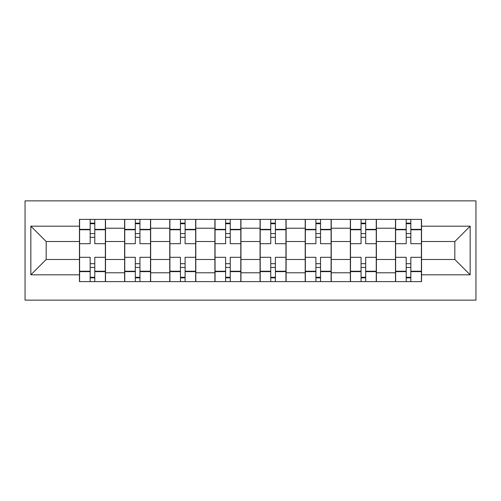 <?xml version="1.0" encoding="UTF-8"?>
<svg xmlns="http://www.w3.org/2000/svg" width="501" height="501" viewBox="0 0 501 501"><rect width="100%" height="100%" fill="white"/><g stroke="black" fill="none" stroke-linecap="round" stroke-linejoin="round"><path stroke-width="0.75" d="M25.05 300.137L475.95 300.137L475.95 200.863L25.05 200.863L25.05 300.137M124.605 281.612L124.605 228.218L105.504 228.218L105.504 281.612M105.504 228.218L105.504 219.388M124.605 228.218L124.605 219.388M150.651 219.388L150.651 281.612M169.758 281.612L169.758 219.388M195.803 219.388L195.803 281.612M214.904 281.612L214.904 219.388M240.95 219.388L240.95 281.612M260.05 281.612L260.05 219.388M286.096 219.388L286.096 281.612M305.197 281.612L305.197 219.388M331.242 219.388L331.242 281.612M350.349 281.612L350.349 219.388M376.395 219.388L376.395 281.612M395.496 281.612L395.496 219.388M395.496 259.474L376.395 259.474M350.349 259.474L331.242 259.474M305.197 259.474L286.096 259.474M260.05 259.474L240.95 259.474M214.904 259.474L195.803 259.474M169.758 259.474L150.651 259.474M124.605 259.474L105.504 259.474M395.496 241.526L376.395 241.526M350.349 241.526L331.242 241.526M305.197 241.526L286.096 241.526M260.05 241.526L240.95 241.526M214.904 241.526L195.803 241.526M169.758 241.526L150.651 241.526M124.605 241.526L105.504 241.526M46.18 259.474L79.459 259.474L79.459 241.526L46.18 241.526L46.18 259.474L30.837 274.811L30.837 226.189L79.459 226.189L79.459 241.526M421.541 241.526L421.541 259.474L454.82 259.474L454.82 241.526L421.541 241.526L421.541 219.388L79.459 219.388L79.459 226.189M421.541 226.189L470.163 226.189L470.163 274.811L421.541 274.811L421.541 259.474M79.459 259.474L79.459 281.612L421.541 281.612L421.541 274.811M79.459 274.811L30.837 274.811M94.795 277.272L90.167 277.272M90.167 223.728L94.795 223.728M139.948 277.272L135.314 277.272M135.314 223.728L139.948 223.728M185.094 277.272L180.46 277.272M180.46 223.728L185.094 223.728M230.241 277.272L225.613 277.272M225.613 223.728L230.241 223.728M275.387 277.272L270.759 277.272M270.759 223.728L275.387 223.728M320.54 277.272L315.906 277.272M315.906 223.728L320.54 223.728M365.686 277.272L361.052 277.272M361.052 223.728L365.686 223.728M410.833 277.272L406.205 277.272M406.205 223.728L410.833 223.728M30.837 226.189L46.18 241.526M454.82 259.474L470.163 274.811M454.82 241.526L470.163 226.189M105.36 281.612L105.36 243.699L94.795 243.699L94.795 219.388M90.167 219.388L90.167 243.699L79.603 243.699L79.603 219.388M105.36 243.699L105.36 219.388M79.603 281.612L79.603 257.301L90.167 257.301L90.167 281.612M94.795 281.612L94.795 257.301L105.36 257.301M90.167 237.33L94.795 237.33M79.603 257.301L79.603 243.699M94.795 263.67L90.167 263.67M94.795 277.848L90.167 277.848M90.167 267.428L94.795 267.428M94.795 233.572L90.167 233.572M90.167 223.152L94.795 223.152M150.507 281.612L150.507 243.699L139.948 243.699L139.948 219.388M135.314 219.388L135.314 243.699L124.749 243.699L124.749 219.388M150.507 243.699L150.507 219.388M124.749 281.612L124.749 257.301L135.314 257.301L135.314 281.612M139.948 281.612L139.948 257.301L150.507 257.301M135.314 237.33L139.948 237.33M124.749 257.301L124.749 243.699M139.948 263.67L135.314 263.67M139.948 277.848L135.314 277.848M135.314 267.428L139.948 267.428M139.948 233.572L135.314 233.572M135.314 223.152L139.948 223.152M195.659 281.612L195.659 243.699L185.094 243.699L185.094 219.388M180.46 219.388L180.46 243.699L169.902 243.699L169.902 219.388M195.659 243.699L195.659 219.388M169.902 281.612L169.902 257.301L180.46 257.301L180.46 281.612M185.094 281.612L185.094 257.301L195.659 257.301M180.46 237.33L185.094 237.33M169.902 257.301L169.902 243.699M185.094 263.67L180.46 263.67M185.094 277.848L180.46 277.848M180.46 267.428L185.094 267.428M185.094 233.572L180.46 233.572M180.46 223.152L185.094 223.152M240.806 281.612L240.806 243.699L230.241 243.699L230.241 219.388M225.613 219.388L225.613 243.699L215.048 243.699L215.048 219.388M240.806 243.699L240.806 219.388M215.048 281.612L215.048 257.301L225.613 257.301L225.613 281.612M230.241 281.612L230.241 257.301L240.806 257.301M225.613 237.33L230.241 237.33M215.048 257.301L215.048 243.699M230.241 263.67L225.613 263.67M230.241 277.848L225.613 277.848M225.613 267.428L230.241 267.428M230.241 233.572L225.613 233.572M225.613 223.152L230.241 223.152M285.952 281.612L285.952 243.699L275.387 243.699L275.387 219.388M270.759 219.388L270.759 243.699L260.194 243.699L260.194 219.388M285.952 243.699L285.952 219.388M260.194 281.612L260.194 257.301L270.759 257.301L270.759 281.612M275.387 281.612L275.387 257.301L285.952 257.301M270.759 237.33L275.387 237.33M260.194 257.301L260.194 243.699M275.387 263.67L270.759 263.67M275.387 277.848L270.759 277.848M270.759 267.428L275.387 267.428M275.387 233.572L270.759 233.572M270.759 223.152L275.387 223.152M331.098 281.612L331.098 243.699L320.54 243.699L320.54 219.388M315.906 219.388L315.906 243.699L305.341 243.699L305.341 219.388M331.098 243.699L331.098 219.388M305.341 281.612L305.341 257.301L315.906 257.301L315.906 281.612M320.54 281.612L320.54 257.301L331.098 257.301M315.906 237.33L320.54 237.33M305.341 257.301L305.341 243.699M320.54 263.67L315.906 263.67M320.54 277.848L315.906 277.848M315.906 267.428L320.54 267.428M320.54 233.572L315.906 233.572M315.906 223.152L320.54 223.152M376.251 281.612L376.251 243.699L365.686 243.699L365.686 219.388M361.052 219.388L361.052 243.699L350.493 243.699L350.493 219.388M376.251 243.699L376.251 219.388M350.493 281.612L350.493 257.301L361.052 257.301L361.052 281.612M365.686 281.612L365.686 257.301L376.251 257.301M361.052 237.33L365.686 237.33M350.493 257.301L350.493 243.699M365.686 263.67L361.052 263.67M365.686 277.848L361.052 277.848M361.052 267.428L365.686 267.428M365.686 233.572L361.052 233.572M361.052 223.152L365.686 223.152M421.397 281.612L421.397 243.699L410.833 243.699L410.833 219.388M406.205 219.388L406.205 243.699L395.64 243.699L395.64 219.388M421.397 243.699L421.397 219.388M395.64 281.612L395.64 257.301L406.205 257.301L406.205 281.612M410.833 281.612L410.833 257.301L421.397 257.301M406.205 237.33L410.833 237.33M395.64 257.301L395.64 243.699M410.833 263.67L406.205 263.67M410.833 277.848L406.205 277.848M406.205 267.428L410.833 267.428M410.833 233.572L406.205 233.572M406.205 223.152L410.833 223.152M350.349 228.218L331.242 228.218M305.197 228.218L286.096 228.218M260.05 228.218L240.95 228.218M214.904 228.218L195.803 228.218M169.758 228.218L150.651 228.218M395.496 228.218L376.395 228.218M350.349 272.782L331.242 272.782M305.197 272.782L286.096 272.782M260.05 272.782L240.95 272.782M214.904 272.782L195.803 272.782M169.758 272.782L150.651 272.782M124.605 272.782L105.504 272.782M395.496 272.782L376.395 272.782M105.36 229.37L94.795 229.37M90.167 229.37L79.603 229.37M90.167 229.759L79.603 229.759M90.167 271.241L79.603 271.241M90.167 271.63L79.603 271.63M105.36 271.63L94.795 271.63M105.36 229.759L94.795 229.759M105.36 271.241L94.795 271.241M150.507 229.37L139.948 229.37M135.314 229.37L124.749 229.37M135.314 229.759L124.749 229.759M135.314 271.241L124.749 271.241M135.314 271.63L124.749 271.63M150.507 271.63L139.948 271.63M150.507 229.759L139.948 229.759M150.507 271.241L139.948 271.241M195.659 229.37L185.094 229.37M180.46 229.37L169.902 229.37M180.46 229.759L169.902 229.759M180.46 271.241L169.902 271.241M180.46 271.63L169.902 271.63M195.659 271.63L185.094 271.63M195.659 229.759L185.094 229.759M195.659 271.241L185.094 271.241M240.806 229.37L230.241 229.37M225.613 229.37L215.048 229.37M225.613 229.759L215.048 229.759M225.613 271.241L215.048 271.241M225.613 271.63L215.048 271.63M240.806 271.63L230.241 271.63M240.806 229.759L230.241 229.759M240.806 271.241L230.241 271.241M285.952 229.37L275.387 229.37M270.759 229.37L260.194 229.37M270.759 229.759L260.194 229.759M270.759 271.241L260.194 271.241M270.759 271.63L260.194 271.63M285.952 271.63L275.387 271.63M285.952 229.759L275.387 229.759M285.952 271.241L275.387 271.241M331.098 229.37L320.54 229.37M315.906 229.37L305.341 229.37M315.906 229.759L305.341 229.759M315.906 271.241L305.341 271.241M315.906 271.63L305.341 271.63M331.098 271.63L320.54 271.63M331.098 229.759L320.54 229.759M331.098 271.241L320.54 271.241M376.251 229.37L365.686 229.37M361.052 229.37L350.493 229.37M361.052 229.759L350.493 229.759M361.052 271.241L350.493 271.241M361.052 271.63L350.493 271.63M376.251 271.63L365.686 271.63M376.251 229.759L365.686 229.759M376.251 271.241L365.686 271.241M421.397 229.37L410.833 229.37M406.205 229.37L395.64 229.37M406.205 229.759L395.64 229.759M406.205 271.241L395.64 271.241M406.205 271.63L395.64 271.63M421.397 271.63L410.833 271.63M421.397 229.759L410.833 229.759M421.397 271.241L410.833 271.241"/></g></svg>
